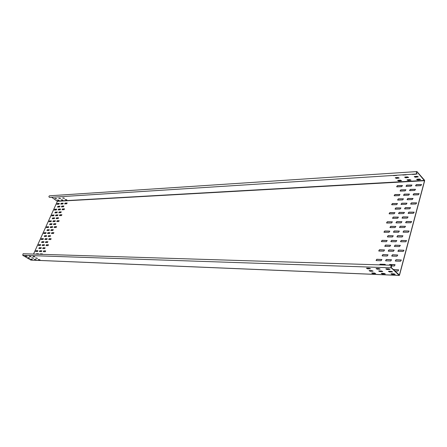 <?xml version="1.0" encoding="UTF-8"?>
<svg xmlns="http://www.w3.org/2000/svg" width="447" height="447" viewBox="0 0 447 447"><rect width="100%" height="100%" fill="white"/><g stroke="black" fill="none" stroke-linecap="round" stroke-linejoin="round"><path stroke-width="0.67" d="M417.029 174.146C416.196 173.302 416.163 172.447 416.934 171.575L424.538 180.23L424.628 180.811L399.501 275.179L399.193 275.38L391.242 267.803C390.667 266.635 390.784 265.781 391.594 265.244L392.17 265.848L391.589 265.468L391.298 267.602L399.4 275.078L424.533 180.705L416.945 171.788C416.302 172.514 416.33 173.229 417.029 173.933L49.578 197.401C48.717 196.898 48.689 196.367 49.494 195.803L416.934 171.575M33.536 254.069L57.384 201.306L51.656 197.267M55.914 198.367L54.825 198.468L56.596 198.837L55.914 198.367M58.35 200.027L57.261 200.127L59.032 200.491L58.35 200.027M52.897 197.188L54.243 197.105M59.786 198.133L58.686 198.233L60.468 198.602L59.786 198.133M62.228 199.803L61.122 199.904L62.91 200.267L62.228 199.803M56.752 196.943L58.11 196.859M63.709 197.892L62.591 197.999L64.396 198.367L63.709 197.892M66.156 199.574L65.038 199.675L66.838 200.044L66.156 199.574M60.652 196.697L62.032 196.613M414.654 176.47L417.185 176.319L418.263 176.878L415.319 177.235L414.24 176.677L414.654 176.47M417.006 179.191L419.532 179.046L420.605 179.599L417.66 179.951L416.593 179.398L417.006 179.191M415.844 174.218L412.436 174.436M405.06 177.057L407.535 176.906L408.608 177.465L405.725 177.811L404.658 177.258L405.06 177.057M407.429 179.75L409.899 179.605L410.966 180.158L408.089 180.499L407.027 179.945L407.429 179.75M406.178 174.833L402.836 175.045M395.651 177.632L398.081 177.481L399.143 178.04L396.321 178.381L395.26 177.822L395.651 177.632M398.037 180.292L400.462 180.152L401.523 180.705L398.702 181.035L397.646 180.487L398.037 180.292M396.701 175.431L393.421 175.637M38.559 254.226L38.559 253.795L36.576 253.717L36.112 254.147M40.839 248.549L41.225 247.699L39.308 247.666L38.855 248.493L40.839 248.549M43.56 242.509L43.94 241.665L42.018 241.643L41.571 242.464L43.56 242.509M46.259 236.502L46.633 235.664L44.711 235.664L44.264 236.48L46.259 236.502M48.941 230.529L49.315 229.697L47.393 229.713L46.946 230.523L48.941 230.529M51.612 224.595L51.986 223.768L50.058 223.802L49.606 224.612L51.612 224.595M54.266 218.695L54.635 217.873L52.701 217.929L52.254 218.728L54.266 218.695M56.898 212.833L57.266 212.012L55.333 212.085L54.886 212.884L56.898 212.833M59.518 207L59.887 206.19L57.954 206.279L57.507 207.073L59.518 207M42.431 254.349L42.426 253.913L40.414 253.835L39.951 254.27M44.711 248.633L45.091 247.778L43.152 247.739L42.7 248.571L44.711 248.633M47.432 242.553L47.812 241.704L45.868 241.682L45.421 242.509L47.432 242.553M50.137 236.508L50.517 235.664L48.572 235.664L48.12 236.485L50.137 236.508M52.83 230.496L53.204 229.657L51.254 229.674L50.807 230.49L52.83 230.496M55.501 224.523L55.875 223.69L53.925 223.729L53.472 224.539L55.501 224.523M58.16 218.589L58.529 217.756L56.573 217.818L56.126 218.622L58.16 218.589M33.095 256.399L34.832 256.751L33.804 256.712M37.565 251.532L37.945 250.689L36.039 250.638L35.592 251.465L37.565 251.532M41.403 251.639L41.789 250.784L39.861 250.733L39.409 251.566L41.403 251.639M45.292 251.739L45.678 250.884L43.728 250.834L43.275 251.672L45.292 251.739M40.286 245.492L40.666 244.649L38.76 244.621L38.313 245.442L40.286 245.492M44.13 245.554L44.51 244.705L42.582 244.677L42.13 245.504L44.13 245.554M48.03 245.621L48.41 244.766L46.454 244.738L46.002 245.571L48.03 245.621M42.99 239.486L43.37 238.648L41.459 238.637L41.012 239.458L42.99 239.486M46.846 239.514L47.22 238.67L45.287 238.659L44.84 239.48L46.846 239.514M50.746 239.536L51.126 238.687L49.164 238.676L48.717 239.503L50.746 239.536M45.678 233.518L46.058 232.686L44.147 232.691L43.7 233.507L45.678 233.518M49.539 233.502L49.913 232.663L47.98 232.675L47.527 233.49L49.539 233.502M53.444 233.49L53.824 232.647L51.863 232.652L51.411 233.474L53.444 233.49M48.354 227.584L48.729 226.758L46.812 226.785L46.365 227.59L48.354 227.584M52.215 227.529L52.59 226.696L50.651 226.724L50.204 227.54L52.215 227.529M56.132 227.478L56.506 226.64L54.54 226.668L54.093 227.484L56.132 227.478M51.008 221.684L51.383 220.863L49.466 220.907L49.019 221.712L51.008 221.684M54.88 221.595L55.249 220.768L53.31 220.812L52.863 221.623L54.88 221.595M58.797 221.505L59.172 220.673L57.205 220.717L56.752 221.528L58.797 221.505M53.651 215.823L54.02 215.001L52.103 215.068L51.656 215.862L53.651 215.823M57.529 215.694L57.898 214.873L55.953 214.94L55.506 215.739L57.529 215.694M61.451 215.566L61.82 214.739L59.853 214.806L59.401 215.61L61.451 215.566M56.277 209.995L56.646 209.179L54.724 209.263L54.277 210.051L56.277 209.995M60.161 209.827L60.524 209.012L58.579 209.095L58.132 209.889L60.161 209.827M64.089 209.665L64.457 208.844L62.485 208.928L62.032 209.727L64.089 209.665M58.887 204.201L59.255 203.391L57.328 203.491L56.881 204.279L58.887 204.201M62.776 204L63.139 203.184L61.189 203.29L60.742 204.078L62.776 204M66.709 203.798L67.072 202.983L65.1 203.083L64.647 203.877L66.709 203.798M393.326 269.541L398.69 269.865L397.942 271.106L394.846 270.988M386.934 269.312L388.549 269.373M377.128 268.96L378.916 269.027M395.651 261.104L395.271 260.959L396.02 259.741L401.333 260.014L400.585 261.238L395.651 261.104M385.934 260.847L385.571 260.702L386.303 259.495L391.505 259.757L390.767 260.975L385.934 260.847M376.413 260.59L376.061 260.456L376.787 259.254L381.878 259.511L381.146 260.718L376.413 260.59M398.271 251.387L397.891 251.236L398.64 250.029L403.954 250.259L403.2 251.465L398.271 251.387M388.577 251.225L388.208 251.08L388.946 249.884L394.142 250.108L393.399 251.303L388.577 251.225M379.073 251.069L378.721 250.935L379.447 249.744L384.532 249.957L383.8 251.147L379.073 251.069M400.875 241.76L400.484 241.609L401.233 240.419L406.546 240.598L405.787 241.788L400.875 241.76M391.198 241.698L390.818 241.553L391.561 240.369L396.757 240.542L396.008 241.726L391.198 241.698M381.71 241.637L381.352 241.497L382.079 240.324L387.163 240.492L386.431 241.665L381.71 241.637M403.445 232.228L403.049 232.071L403.803 230.898L409.111 231.032L408.351 232.205L403.445 232.228M393.79 232.261L393.41 232.116L394.153 230.948L399.344 231.071L398.595 232.244L393.79 232.261M384.325 232.295L383.956 232.155L384.688 230.993L389.773 231.11L389.035 232.278L384.325 232.295M405.999 222.785L405.597 222.628L406.351 221.466L411.653 221.556L410.888 222.718L405.999 222.785M396.36 222.913L395.975 222.768L396.718 221.611L401.909 221.69L401.155 222.846L396.36 222.913M386.912 223.042L386.538 222.897L387.275 221.751L392.354 221.824L391.611 222.975L386.912 223.042M408.524 213.431L408.117 213.275L408.876 212.129L414.168 212.169L413.402 213.32L408.524 213.431M398.903 213.655L398.512 213.504L399.26 212.364L404.446 212.398L403.691 213.543L398.903 213.655M389.477 213.867L389.097 213.727L389.834 212.593L394.913 212.621L394.17 213.761L389.477 213.867M411.022 204.167L410.614 204.011L411.374 202.877L416.665 202.871L415.894 204.005L411.022 204.167M401.428 204.48L401.032 204.329L401.78 203.201L406.96 203.189L406.2 204.324L401.428 204.48M392.019 204.787L391.633 204.642L392.371 203.519L397.444 203.508L396.701 204.631L392.019 204.787M413.503 194.987L413.084 194.836L413.849 193.713L419.135 193.657L418.364 194.786L413.503 194.987M403.926 195.389L403.524 195.244L404.272 194.127L409.446 194.071L408.692 195.188L403.926 195.389M394.539 195.786L394.148 195.641L394.885 194.529L399.953 194.473L399.21 195.59L394.539 195.786M415.956 185.896L415.537 185.74L416.297 184.633L421.577 184.533L420.806 185.65L415.956 185.896M406.401 186.388L405.993 186.237L406.748 185.131L411.916 185.036L411.156 186.142L406.401 186.388M397.031 186.868L396.634 186.723L397.377 185.628L402.44 185.527L401.691 186.628L397.031 186.868M60.803 212.683L61.172 211.861L59.211 211.939L58.764 212.738L60.803 212.683M63.429 206.821L63.792 206L61.831 206.095L61.384 206.888L63.429 206.821M388.94 265.16L389.812 264.479L394.695 264.624L395.07 264.775L394.327 265.999L392.103 265.931M392.086 256.125L391.712 255.98L392.455 254.773L397.713 255.025L396.964 256.232L392.086 256.125M394.707 246.504L394.327 246.358L395.075 245.163L400.328 245.364L399.579 246.56L394.707 246.504M397.305 236.977L396.919 236.826L397.668 235.647L402.915 235.798L402.16 236.983L397.305 236.977M399.875 227.534L399.484 227.383L400.233 226.221L405.479 226.327L404.725 227.495L399.875 227.534M402.423 218.186L402.026 218.035L402.781 216.884L408.022 216.94L407.262 218.097L402.423 218.186M404.948 208.922L404.546 208.771L405.3 207.631L410.536 207.648L409.776 208.788L404.948 208.922M407.452 199.748L407.044 199.597L407.798 198.468L413.028 198.44L412.268 199.569L407.452 199.748M409.927 190.657L409.513 190.506L410.273 189.388L415.498 189.316L414.732 190.433L409.927 190.657M379.324 264.864L380.185 264.183L384.973 264.328L385.454 265.054M382.476 255.919L382.118 255.779L382.85 254.583L387.996 254.818L387.258 256.025L382.476 255.919M385.118 246.398L384.755 246.258L385.487 245.068L390.628 245.263L389.89 246.448L385.118 246.398M387.733 236.96L387.365 236.821L388.097 235.647L393.237 235.792L392.494 236.966L387.733 236.96M390.326 227.618L389.952 227.473L390.689 226.316L395.824 226.417L395.075 227.573L390.326 227.618M392.896 218.359L392.511 218.214L393.254 217.069L398.383 217.125L397.634 218.27L392.896 218.359M395.439 209.185L395.047 209.04L395.791 207.911L400.92 207.922L400.171 209.056L395.439 209.185M397.959 200.1L397.562 199.954L398.305 198.837L403.429 198.803L402.68 199.926L397.959 200.1M400.451 191.098L400.054 190.953L400.803 189.846L405.921 189.768L405.166 190.88L400.451 191.098M28.049 257.684L29.748 258.031M30.636 259.226L32.329 259.573M25.451 256.131L27.155 256.477M31.854 257.824L33.57 258.176M34.441 259.377L36.157 259.729M29.251 256.265L30.966 256.612M35.704 257.969L37.442 258.321M38.302 259.534L40.034 259.886M392.561 271.821L389.644 271.77L388.527 271.335M395.131 274.257L392.215 274.201L391.108 273.765M389.968 269.357L387.046 269.317L385.923 268.876M382.705 271.446L379.849 271.396L378.749 270.96M385.292 273.86L382.442 273.799L381.347 273.368M380.095 269.01L377.24 268.965L376.128 268.53M373.049 271.078L370.261 271.027L369.166 270.597M375.648 273.469L372.865 273.413L371.775 272.983M370.423 268.669L367.635 268.625L366.534 268.189M392.069 265.971L391.097 265.943M30.888 260.065L22.724 255.304L23.088 253.745L391.594 265.244M28.999 257.718L27.932 257.707L29.726 258.154L28.999 257.718M31.586 259.266L30.519 259.249L32.307 259.696L31.586 259.266M26.401 256.165L25.334 256.153L27.133 256.6L26.401 256.165M32.815 257.863L31.737 257.846L33.547 258.299L32.815 257.863M35.408 259.416L34.324 259.405L36.134 259.852L35.408 259.416M30.212 256.299L29.133 256.287L30.944 256.734L30.212 256.299M36.682 258.008L35.587 257.997L37.414 258.45L36.682 258.008M39.286 259.573L38.185 259.556L40.006 260.009L39.286 259.573M34.073 256.433L32.977 256.422L34.805 256.874L34.073 256.433M388.862 271.284L391.443 271.379L392.589 271.932L389.588 271.966L388.449 271.413L388.862 271.284M391.443 273.72L394.019 273.821L395.159 274.369L392.164 274.397L391.03 273.849L391.443 273.72M386.258 268.826L388.845 268.921L389.996 269.474L386.99 269.519L385.845 268.96L386.258 268.826M379.067 270.916L381.593 271.011L382.727 271.564L379.799 271.592L378.665 271.044L379.067 270.916M381.665 273.324L384.191 273.43L385.314 273.972L382.386 274L381.263 273.452L381.665 273.324M376.447 268.479L378.978 268.569L380.118 269.128L377.184 269.167L376.05 268.608L376.447 268.479M369.473 270.552L371.949 270.647L373.072 271.195L370.205 271.223L369.088 270.675L369.473 270.552M372.083 272.944L374.558 273.039L375.676 273.586L372.815 273.609L371.697 273.061L372.083 272.944M366.836 268.144L369.317 268.234L370.446 268.787L367.579 268.82L366.451 268.267L366.836 268.144M38.598 253.84L36.682 253.779L36.241 254.153M41.336 247.767L39.409 247.727L38.917 248.51M44.052 241.726L42.119 241.71L41.627 242.486M46.633 235.664L44.812 235.725L44.326 236.497M49.315 229.697L47.494 229.78L47.002 230.546M52.103 223.83L50.153 223.869L49.667 224.629M54.752 217.935L52.802 217.991L52.316 218.751M57.389 212.079L55.434 212.152L54.947 212.901M60.01 206.257L58.049 206.346L57.562 207.09M42.353 253.896L40.521 253.896L40.079 254.276M45.091 247.778L43.253 247.806L42.761 248.593M47.93 241.766L45.968 241.749L45.477 242.525M50.517 235.664L48.673 235.725L48.175 236.502M53.322 229.724L51.355 229.741L50.863 230.512M55.875 223.69L54.026 223.791L53.534 224.556M58.529 217.756L56.674 217.879L56.182 218.639M37.945 250.689L36.146 250.7L35.654 251.482M41.895 250.845L39.962 250.795L39.47 251.583M45.678 250.884L43.828 250.896L43.331 251.689M40.778 244.71L38.861 244.682L38.369 245.459M44.51 244.705L42.683 244.744L42.191 245.526M48.527 244.827L46.555 244.8L46.063 245.587M43.482 238.715L41.56 238.704L41.074 239.475M47.22 238.67L45.387 238.72L44.896 239.497M51.126 238.687L49.271 238.743L48.773 239.525M46.17 232.747L44.242 232.758L43.756 233.524M50.03 232.731L48.08 232.736L47.589 233.507M53.942 232.708L51.964 232.719L51.472 233.496M48.729 226.758L46.913 226.847L46.427 227.607M52.707 226.763L50.751 226.791L50.26 227.557M56.624 226.707L54.64 226.735L54.148 227.506M51.383 220.863L49.567 220.974L49.075 221.729M55.372 220.835L53.411 220.879L52.919 221.639M59.172 220.673L57.305 220.784L56.814 221.55M54.143 215.068L52.198 215.136L51.712 215.884M58.021 214.94L56.054 215.001L55.562 215.756M61.943 214.806L59.954 214.873L59.457 215.633M56.769 209.246L54.819 209.33L54.333 210.073M60.647 209.079L58.674 209.162L58.188 209.911M64.58 208.911L62.58 208.995L62.088 209.749M59.378 203.458L57.428 203.558L56.942 204.296M63.262 203.251L61.289 203.357L60.798 204.1M67.201 203.05L65.195 203.15L64.709 203.899M393.427 269.636L398.741 269.921M395.327 261.003L396.12 259.836L401.384 260.07M385.627 260.746L386.404 259.59L391.555 259.813M376.117 260.5L376.888 259.349L381.922 259.562M397.942 251.281L398.741 250.13L403.999 250.314M388.264 251.13L389.046 249.985L394.193 250.158M378.771 250.979L379.548 249.839L384.582 250.007M400.534 241.654L401.333 240.52L406.591 240.654M390.874 241.598L391.661 240.469L396.802 240.598M381.403 241.548L382.179 240.425L387.214 240.542M403.105 232.122L403.904 230.998L409.156 231.088M393.461 232.161L394.248 231.049L399.389 231.127M384.012 232.2L384.789 231.093L389.818 231.166M405.647 222.679L406.452 221.572L411.698 221.611M396.025 222.813L396.813 221.712L401.948 221.746M386.594 222.947L387.37 221.852L392.399 221.88M408.167 213.325L408.971 212.23L414.213 212.224M398.568 213.554L399.355 212.465L404.49 212.454M389.153 213.778L389.935 212.694L394.958 212.677M410.664 204.061L411.469 202.983L416.705 202.927M401.082 204.38L401.875 203.307L406.999 203.245M391.689 204.692L392.472 203.625L397.489 203.564M413.134 194.881L413.944 193.819L419.174 193.719M403.574 195.289L404.367 194.233L409.491 194.127M394.198 195.691L394.98 194.635L399.998 194.529M415.587 185.79L416.392 184.74L421.622 184.594M406.044 186.287L406.837 185.237L411.955 185.092M396.69 186.773L397.472 185.728L402.484 185.583M61.295 211.928L59.311 212.001L58.82 212.755M63.921 206.067L61.932 206.162L61.44 206.911M389.069 265.166L389.913 264.574L395.12 264.825M391.768 256.025L392.555 254.874L397.757 255.075M394.383 246.403L395.17 245.263L400.372 245.42M396.975 236.871L397.763 235.748L402.965 235.854M399.54 227.434L400.333 226.322L405.524 226.383M402.082 218.08L402.876 216.985L408.066 216.996M404.596 208.816L405.395 207.738L410.581 207.704M407.094 199.641L407.893 198.574L413.073 198.496M409.564 190.556L410.363 189.494L415.542 189.372M379.458 264.864L380.285 264.283L385.381 264.523M382.174 255.829L382.95 254.678L388.041 254.874M384.806 246.303L385.588 245.168L390.672 245.314M387.415 236.865L388.197 235.748L393.282 235.848M390.002 227.517L390.784 226.417L395.869 226.467M392.567 218.259L393.349 217.169L398.428 217.181M395.103 209.09L395.886 208.011L400.965 207.972M397.618 200.005L398.406 198.937L403.473 198.859M400.11 191.003L400.898 189.947L405.96 189.824M56.596 198.837L54.892 198.434M57.328 200.088L59.105 200.373M58.753 198.2L60.546 198.485M62.91 200.267L61.194 199.865M62.658 197.96L64.474 198.244M65.106 199.636L66.916 199.926M418.263 176.777L415.364 177.057L414.291 176.599M420.605 179.498L417.71 179.772L416.643 179.314M408.608 177.364L405.775 177.632L404.708 177.174M410.966 180.057L408.139 180.32L407.077 179.867M399.143 177.94L396.372 178.202L395.316 177.744M401.518 180.605L398.752 180.862L397.696 180.404M417.252 171.944L416.665 171.983M424.488 180.415L57.339 201.122M424.533 180.705L57.384 201.306M391.242 267.803L22.724 255.304M399.193 275.38L30.698 260.059M399.288 275.425L30.793 260.087"/></g></svg>
